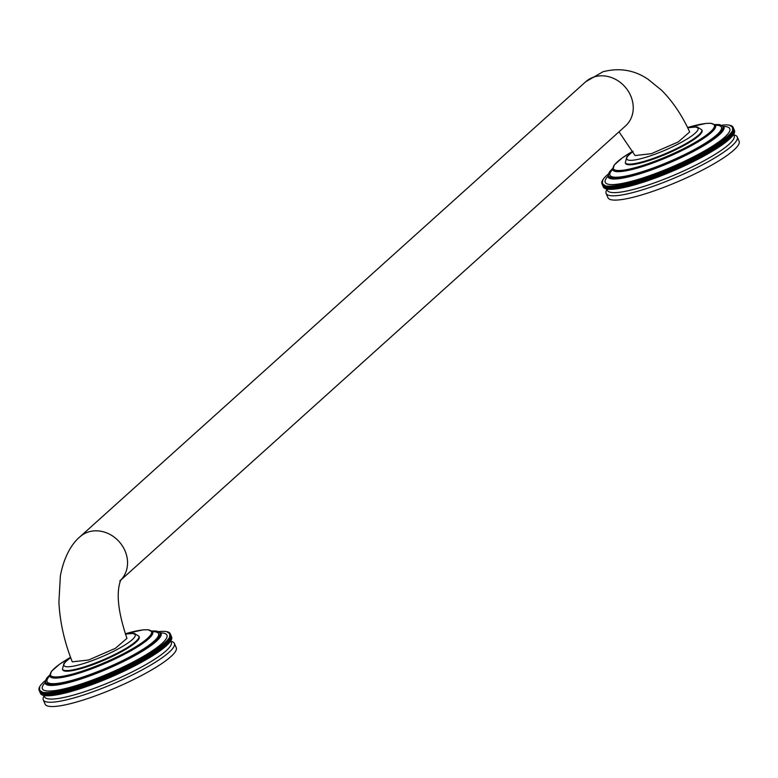 <?xml version="1.0" encoding="UTF-8"?>
<svg xmlns="http://www.w3.org/2000/svg" width="778" height="778" viewBox="0 0 778 778"><rect width="100%" height="100%" fill="white"/><g stroke="black" fill="none" stroke-linecap="round" stroke-linejoin="round"><path stroke-width="1.17" d="M702.067 130.451A41.642 7.517 156.7 0 1 648.424 160.774A41.642 7.517 156.7 0 1 625.57 163.399L625.298 162.748A41.642 7.517 -23.3 0 0 648.152 160.132A41.642 7.517 -23.3 0 0 701.785 129.809L702.067 130.451M722.13 125.307L722.811 125.054A71.382 12.886 -23.3 0 1 723.336 125.015L724.026 124.966A71.382 12.886 -23.3 0 1 724.513 124.947L725.164 124.918A71.382 12.886 -23.3 0 1 725.631 124.908L726.234 124.908A71.382 12.886 -23.3 0 1 726.662 124.918L727.226 124.937A71.382 12.886 -23.3 0 1 727.634 124.957L728.159 124.995A71.382 12.886 -23.3 0 1 728.529 125.034L729.005 125.102A71.382 12.886 -23.3 0 1 729.346 125.151L729.783 125.239A71.382 12.886 -23.3 0 1 730.095 125.307L730.484 125.414A71.382 12.886 -23.3 0 1 730.756 125.501L730.299 125.861L731.106 125.628A71.382 12.886 -23.3 0 1 731.349 125.725L730.863 126.094L731.651 125.871A71.382 12.886 -23.3 0 1 731.865 125.987L731.349 126.367L732.117 126.153A71.382 12.886 -23.3 0 1 732.302 126.289L731.758 126.678L732.516 126.474A71.382 12.886 -23.3 0 1 732.652 126.619L732.088 127.018L732.818 126.833A71.382 12.886 -23.3 0 1 732.934 126.989L732.341 127.388L733.051 127.222A71.382 12.886 -23.3 0 1 733.08 127.291A71.382 12.886 -23.3 0 1 733.129 127.398L732.506 127.806L733.207 127.641A71.382 12.886 -23.3 0 1 733.246 127.835L732.604 128.244L733.275 128.107A71.382 12.886 -23.3 0 1 733.284 128.312L732.613 128.72L733.265 128.594A71.382 12.886 -23.3 0 1 733.236 128.817L732.545 129.236L733.177 129.119A71.382 12.886 -23.3 0 1 733.109 129.352L732.409 129.78L733.002 129.673A71.382 12.886 -23.3 0 1 732.915 129.926L732.759 130.266A71.382 12.886 -23.3 0 1 732.623 130.529L732.429 130.889A71.382 12.886 -23.3 0 1 732.263 131.161L732.02 131.531A71.382 12.886 -23.3 0 1 731.826 131.822L731.534 132.211A71.382 12.886 -23.3 0 1 731.301 132.513L730.97 132.921A71.382 12.886 -23.3 0 1 730.707 133.233L730.328 133.651A71.382 12.886 -23.3 0 1 730.036 133.981L729.608 134.419A71.382 12.886 -23.3 0 1 729.287 134.75L728.821 135.207A71.382 12.886 -23.3 0 1 728.461 135.547L727.955 136.014A71.382 12.886 -23.3 0 1 727.556 136.364L727.012 136.85A71.382 12.886 -23.3 0 1 726.584 137.21L725.991 137.706A71.382 12.886 -23.3 0 1 725.543 138.085L724.911 138.591A71.382 12.886 -23.3 0 1 724.425 138.97L723.754 139.486A71.382 12.886 -23.3 0 1 723.239 139.875L722.529 140.41A71.382 12.886 -23.3 0 1 721.984 140.808L721.235 141.343A71.382 12.886 -23.3 0 1 720.671 141.752L719.883 142.306A71.382 12.886 -23.3 0 1 719.28 142.714L718.464 143.269A71.382 12.886 -23.3 0 1 717.831 143.697L716.976 144.261A71.382 12.886 -23.3 0 1 716.324 144.689L715.439 145.262A71.382 12.886 -23.3 0 1 714.758 145.69L713.834 146.274A71.382 12.886 -23.3 0 1 713.134 146.711L712.181 147.295A71.382 12.886 -23.3 0 1 711.452 147.742L710.47 148.335A71.382 12.886 -23.3 0 1 709.721 148.773L708.7 149.376A71.382 12.886 -23.3 0 1 707.931 149.823L706.891 150.426A71.382 12.886 -23.3 0 1 706.093 150.874L705.024 151.486A71.382 12.886 -23.3 0 1 704.216 151.934L703.118 152.546A71.382 12.886 -23.3 0 1 702.291 152.994L701.163 153.606A71.382 12.886 -23.3 0 1 700.317 154.063L699.169 154.676A71.382 12.886 -23.3 0 1 698.313 155.133L697.146 155.746A71.382 12.886 -23.3 0 1 696.261 156.203L695.075 156.816A71.382 12.886 -23.3 0 1 694.18 157.273L692.974 157.876A71.382 12.886 -23.3 0 1 692.07 158.333L690.845 158.945A71.382 12.886 -23.3 0 1 689.921 159.393L688.686 160.005A71.382 12.886 -23.3 0 1 687.752 160.453L686.497 161.056A71.382 12.886 -23.3 0 1 685.554 161.503L684.29 162.106A71.382 12.886 -23.3 0 1 683.337 162.553L682.063 163.147A71.382 12.886 -23.3 0 1 681.1 163.584L679.816 164.177A71.382 12.886 -23.3 0 1 678.844 164.615L677.55 165.199A71.382 12.886 -23.3 0 1 676.578 165.626L675.275 166.2A71.382 12.886 -23.3 0 1 674.302 166.628L672.989 167.192A71.382 12.886 -23.3 0 1 672.017 167.62L670.704 168.174A71.382 12.886 -23.3 0 1 669.722 168.593L668.409 169.147A71.382 12.886 -23.3 0 1 667.427 169.546L666.114 170.09A71.382 12.886 -23.3 0 1 665.132 170.489L663.819 171.024A71.382 12.886 -23.3 0 1 662.837 171.413L661.533 171.938A71.382 12.886 -23.3 0 1 660.551 172.317L659.248 172.823A71.382 12.886 -23.3 0 1 658.276 173.202L656.972 173.698A71.382 12.886 -23.3 0 1 656.01 174.058L654.716 174.544A71.382 12.886 -23.3 0 1 653.753 174.904L652.47 175.371A71.382 12.886 -23.3 0 1 651.526 175.721L650.252 176.168A71.382 12.886 -23.3 0 1 649.309 176.509L648.045 176.946A71.382 12.886 -23.3 0 1 647.111 177.277L645.866 177.695A71.382 12.886 -23.3 0 1 644.943 178.016L643.707 178.425A71.382 12.886 -23.3 0 1 642.803 178.726L641.587 179.115A71.382 12.886 -23.3 0 1 640.693 179.407L639.497 179.786A71.382 12.886 -23.3 0 1 638.612 180.058L637.435 180.418A71.382 12.886 -23.3 0 1 636.569 180.681L635.412 181.031A71.382 12.886 -23.3 0 1 634.556 181.274L633.428 181.605A71.382 12.886 -23.3 0 1 632.592 181.838L631.483 182.149A71.382 12.886 -23.3 0 1 630.676 182.373L629.587 182.655A71.382 12.886 -23.3 0 1 628.789 182.869L627.739 183.141A71.382 12.886 -23.3 0 1 626.961 183.326L625.93 183.579A71.382 12.886 -23.3 0 1 625.181 183.764L624.18 183.987A71.382 12.886 -23.3 0 1 623.45 184.153L622.478 184.367A71.382 12.886 -23.3 0 1 621.778 184.512L620.834 184.707A71.382 12.886 -23.3 0 1 620.154 184.843L619.249 185.008A71.382 12.886 -23.3 0 1 618.588 185.135L617.722 185.281A71.382 12.886 -23.3 0 1 617.09 185.388L616.254 185.514A71.382 12.886 -23.3 0 1 615.641 185.602L614.844 185.709A71.382 12.886 -23.3 0 1 614.27 185.786L613.502 185.874A71.382 12.886 -23.3 0 1 612.947 185.932L612.228 185.991A71.382 12.886 -23.3 0 1 611.702 186.03L611.022 186.078A71.382 12.886 -23.3 0 1 610.526 186.107L609.884 186.127A71.382 12.886 -23.3 0 1 609.417 186.137L608.814 186.137A71.382 12.886 -23.3 0 1 608.377 186.127L607.812 186.107A71.382 12.886 -23.3 0 1 607.404 186.088L606.889 186.049A71.382 12.886 -23.3 0 1 606.519 186.01L606.033 185.952A71.382 12.886 -23.3 0 1 605.692 185.893L605.265 185.806A71.382 12.886 -23.3 0 1 604.953 185.738L604.555 185.631A71.382 12.886 -23.3 0 1 604.282 185.553L604.739 185.183L603.932 185.427A71.382 12.886 -23.3 0 1 603.689 185.32L604.185 184.95L603.388 185.174A71.382 12.886 -23.3 0 1 603.183 185.057L603.699 184.678L602.921 184.892A71.382 12.886 -23.3 0 1 602.746 184.756L603.29 184.376L602.532 184.571A71.382 12.886 -23.3 0 1 602.386 184.425L602.96 184.036L602.221 184.221A71.382 12.886 -23.3 0 1 602.114 184.055L602.707 183.657L601.987 183.822A71.382 12.886 -23.3 0 1 601.958 183.754A71.382 12.886 -23.3 0 1 601.919 183.647L602.532 183.248L601.841 183.404A71.382 12.886 -23.3 0 1 601.802 183.209L602.444 182.801L601.764 182.947A71.382 12.886 -23.3 0 1 601.764 182.733L602.425 182.324L601.773 182.451A71.382 12.886 -23.3 0 1 601.802 182.227L602.493 181.809L601.871 181.926A71.382 12.886 -23.3 0 1 601.929 181.692L602.639 181.274L602.036 181.371A71.382 12.886 -23.3 0 1 602.133 181.118L602.862 180.7L602.289 180.778A71.382 12.886 -23.3 0 1 602.415 180.515L602.61 180.165A71.382 12.886 -23.3 0 1 602.775 179.883L603.018 179.514A71.382 12.886 -23.3 0 1 603.222 179.222L603.504 178.833A71.382 12.886 -23.3 0 1 603.738 178.532L604.068 178.123A71.382 12.886 -23.3 0 1 604.331 177.812L604.71 177.394A71.382 12.886 -23.3 0 1 605.012 177.073L605.43 176.635A71.382 12.886 -23.3 0 1 605.761 176.295L606.227 175.847A71.382 12.886 -23.3 0 1 606.587 175.497L607.093 175.031A71.382 12.886 -23.3 0 1 607.482 174.68L608.056 174.398M601.987 183.822L603.378 187.051A71.382 12.886 156.7 0 1 603.349 186.983A71.382 12.886 156.7 0 1 603.32 186.915M603.679 187.42L603.611 187.44A71.382 12.886 156.7 0 1 603.504 187.274L602.114 184.055M603.611 187.44L602.221 184.221M604.039 187.761L603.923 187.799A71.382 12.886 156.7 0 1 603.777 187.644L602.386 184.425M603.923 187.799L602.532 184.571M604.477 188.072L604.312 188.111A71.382 12.886 156.7 0 1 604.136 187.984L602.746 184.756M604.312 188.111L602.921 184.892M604.992 188.334L604.778 188.402A71.382 12.886 156.7 0 1 604.564 188.286L603.183 185.057M604.778 188.402L603.388 185.174M605.585 188.568L605.323 188.646A71.382 12.886 156.7 0 1 605.08 188.548L603.689 185.32M605.323 188.646L603.932 185.427M606.256 188.762L605.945 188.859A71.382 12.886 156.7 0 1 605.673 188.772L604.282 185.553M605.945 188.859L604.555 185.631M607.005 188.928L606.645 189.035A71.382 12.886 156.7 0 1 606.344 188.966L604.953 185.738M606.645 189.035L605.265 185.806M607.822 189.044L607.423 189.171A71.382 12.886 156.7 0 1 607.083 189.112L605.692 185.893M607.423 189.171L606.033 185.952M608.717 189.122L608.279 189.268A71.382 12.886 156.7 0 1 607.9 189.229L606.519 186.01M608.279 189.268L606.889 186.049M609.689 189.171L609.203 189.336A71.382 12.886 156.7 0 1 608.795 189.317L607.404 186.088M609.203 189.336L607.812 186.107M610.73 189.18L610.195 189.365A71.382 12.886 156.7 0 1 609.767 189.355L608.377 186.127M610.195 189.365L608.814 186.137M611.839 189.151L611.265 189.355A71.382 12.886 156.7 0 1 610.808 189.365L609.417 186.137M611.265 189.355L609.884 186.127M613.015 189.083L612.412 189.307A71.382 12.886 156.7 0 1 611.916 189.326L610.526 186.107M612.412 189.307L611.022 186.078M614.27 188.976L613.618 189.219A71.382 12.886 156.7 0 1 613.093 189.258L611.702 186.03M613.618 189.219L612.228 185.991M615.583 188.84L614.892 189.093A71.382 12.886 156.7 0 1 614.338 189.151L612.947 185.932M614.892 189.093L613.502 185.874M616.964 188.655L616.234 188.937A71.382 12.886 156.7 0 1 615.651 189.005L614.27 185.786M616.234 188.937L614.844 185.709M618.403 188.441L617.644 188.743A71.382 12.886 156.7 0 1 617.032 188.83L615.641 185.602M617.644 188.743L616.254 185.514M619.901 188.188L619.113 188.509A71.382 12.886 156.7 0 1 618.471 188.607L617.09 185.388M619.113 188.509L617.722 185.281M621.466 187.897L620.64 188.237A71.382 12.886 156.7 0 1 619.978 188.354L618.588 185.135M620.64 188.237L619.249 185.008M623.09 187.576L622.225 187.936A71.382 12.886 156.7 0 1 621.544 188.062L620.154 184.843M622.225 187.936L620.834 184.707M624.763 187.216L623.868 187.595A71.382 12.886 156.7 0 1 623.159 187.741L621.778 184.512M623.868 187.595L622.478 184.367M626.494 186.817L625.57 187.216A71.382 12.886 156.7 0 1 624.841 187.381L623.45 184.153M625.57 187.216L624.18 183.987M626.864 183.18L628.245 186.399L627.321 186.808A71.382 12.886 156.7 0 1 626.572 186.983L625.181 183.764M627.321 186.808L625.93 183.579M628.653 182.723L630.044 185.952L629.13 186.36A71.382 12.886 156.7 0 1 628.352 186.555L626.961 183.326M629.13 186.36L627.739 183.141M630.501 182.246L631.892 185.465L630.977 185.884A71.382 12.886 156.7 0 1 630.18 186.088L628.789 182.869M630.977 185.884L629.587 182.655M632.397 181.731L633.788 184.95L632.874 185.368A71.382 12.886 156.7 0 1 632.057 185.592L630.676 182.373M632.874 185.368L631.483 182.149M634.333 181.177L635.723 184.405L634.819 184.824A71.382 12.886 156.7 0 1 633.982 185.067L632.592 181.838M634.819 184.824L633.428 181.605M636.307 180.603L637.697 183.822L636.803 184.25A71.382 12.886 156.7 0 1 635.947 184.503L634.556 181.274M636.803 184.25L635.412 181.031M638.32 179.99L639.711 183.219L638.826 183.647A71.382 12.886 156.7 0 1 637.95 183.909L636.569 180.681M638.826 183.647L637.435 180.418M640.362 179.358L641.753 182.577L640.878 183.005A71.382 12.886 156.7 0 1 640.002 183.287L638.612 180.058M640.878 183.005L639.497 179.786M642.443 178.687L643.834 181.906L642.978 182.344A71.382 12.886 156.7 0 1 642.074 182.626L640.693 179.407M642.978 182.344L641.587 179.115M644.563 177.987L645.944 181.216L645.098 181.644A71.382 12.886 156.7 0 1 644.194 181.945L642.803 178.726M645.098 181.644L643.707 178.425M646.703 177.267L648.084 180.486L647.257 180.924A71.382 12.886 156.7 0 1 646.333 181.235L644.943 178.016M647.257 180.924L645.866 177.695M648.862 176.518L650.252 179.737L649.435 180.175A71.382 12.886 156.7 0 1 648.502 180.496L647.111 177.277M649.435 180.175L648.045 176.946M651.05 175.74L652.441 178.969L651.633 179.397A71.382 12.886 156.7 0 1 650.69 179.728L649.309 176.509M651.633 179.397L650.252 176.168M653.257 174.943L654.648 178.162L653.86 178.6A71.382 12.886 156.7 0 1 652.907 178.94L651.526 175.721M653.86 178.6L652.47 175.371M655.484 174.116L656.875 177.345L656.107 177.773A71.382 12.886 156.7 0 1 655.144 178.123L653.753 174.904M655.144 178.123L654.648 178.162M656.107 177.773L654.716 174.544M657.721 173.27L659.112 176.489L658.363 176.917A71.382 12.886 156.7 0 1 657.4 177.287L656.01 174.058M657.4 177.287L656.875 177.345M658.363 176.917L656.972 173.698M659.977 172.405L661.368 175.624L660.639 176.052A71.382 12.886 156.7 0 1 659.666 176.421L658.276 173.202M659.666 176.421L659.112 176.489M660.639 176.052L659.248 172.823M662.243 171.51L663.624 174.739L662.914 175.157A71.382 12.886 156.7 0 1 661.942 175.546L660.551 172.317M661.942 175.546L661.368 175.624M662.914 175.157L661.533 171.938M664.509 170.606L665.89 173.825L665.209 174.243A71.382 12.886 156.7 0 1 664.227 174.642L662.837 171.413M664.227 174.642L663.624 174.739M665.209 174.243L663.819 171.024M666.775 169.682L668.166 172.901L667.505 173.319A71.382 12.886 156.7 0 1 666.522 173.718L665.132 170.489M666.522 173.718L665.89 173.825M667.505 173.319L666.114 170.09M669.051 168.738L670.442 171.957L669.8 172.366A71.382 12.886 156.7 0 1 668.817 172.774L667.427 169.546M668.817 172.774L668.166 172.901M669.8 172.366L668.409 169.147M671.317 167.776L672.707 170.995L672.095 171.403A71.382 12.886 156.7 0 1 671.113 171.812L669.722 168.593M671.113 171.812L670.442 171.957M672.095 171.403L670.704 168.174M673.583 166.803L674.973 170.022L674.38 170.421A71.382 12.886 156.7 0 1 673.408 170.839L672.017 167.62M673.408 170.839L672.707 170.995M674.38 170.421L672.989 167.192M675.849 165.811L677.23 169.03L676.665 169.429A71.382 12.886 156.7 0 1 675.693 169.857L674.302 166.628M675.693 169.857L674.973 170.022M676.665 169.429L675.275 166.2M678.095 164.81L679.476 168.029L678.941 168.418A71.382 12.886 156.7 0 1 677.969 168.855L676.578 165.626M677.969 168.855L677.23 169.03M678.941 168.418L677.55 165.199M680.332 163.798L681.713 167.017L681.197 167.396A71.382 12.886 156.7 0 1 680.235 167.834L678.844 164.615M680.235 167.834L679.476 168.029M681.197 167.396L679.816 164.177M682.549 162.777L683.94 165.996L683.444 166.366A71.382 12.886 156.7 0 1 682.491 166.813L681.1 163.584M682.491 166.813L681.713 167.017M683.444 166.366L682.063 163.147M684.747 161.746L686.138 164.965L685.681 165.325A71.382 12.886 156.7 0 1 684.728 165.772L683.337 162.553M684.728 165.772L683.94 165.996M685.681 165.325L684.29 162.106M686.925 160.706L688.316 163.925L687.888 164.284A71.382 12.886 156.7 0 1 686.945 164.732L685.554 161.503M686.945 164.732L686.138 164.965M687.888 164.284L686.497 161.056M689.084 159.655L690.076 163.224A71.382 12.886 156.7 0 1 689.143 163.681L687.752 160.453M689.143 163.681L688.316 163.925M690.076 163.224L688.686 160.005M691.214 158.605L692.235 162.164A71.382 12.886 156.7 0 1 691.311 162.621L689.921 159.393M691.311 162.621L690.475 162.884M692.235 162.164L690.845 158.945M693.315 157.555L694.365 161.104A71.382 12.886 156.7 0 1 693.461 161.561L692.07 158.333M693.461 161.561L692.605 161.834M694.365 161.104L692.974 157.876M695.386 156.495L696.466 160.035A71.382 12.886 156.7 0 1 695.571 160.492L694.18 157.273M695.571 160.492L694.705 160.774M696.466 160.035L695.075 156.816M697.428 155.435L698.527 158.965A71.382 12.886 156.7 0 1 697.652 159.422L696.261 156.203M697.652 159.422L696.777 159.723M698.527 158.965L697.146 155.746M699.422 154.384L700.56 157.905A71.382 12.886 156.7 0 1 699.704 158.352L698.313 155.133M699.704 158.352L698.809 158.663M700.56 157.905L699.169 154.676M701.386 153.324L702.553 156.835A71.382 12.886 156.7 0 1 701.707 157.292L700.317 154.063M701.707 157.292L700.813 157.603M702.553 156.835L701.163 153.606M703.302 152.274L704.508 155.765A71.382 12.886 156.7 0 1 703.682 156.222L702.291 152.994M703.682 156.222L702.777 156.553M704.508 155.765L703.118 152.546M705.179 151.224L706.414 154.705A71.382 12.886 156.7 0 1 705.607 155.162L704.216 151.934M705.607 155.162L704.693 155.493M706.414 154.705L705.024 151.486M707.008 150.173L708.272 153.645A71.382 12.886 156.7 0 1 707.484 154.102L706.093 150.874M707.484 154.102L706.57 154.443M708.272 153.645L706.891 150.426M708.797 149.143L710.09 152.595A71.382 12.886 156.7 0 1 709.322 153.042L707.931 149.823M709.322 153.042L708.398 153.402M710.09 152.595L708.7 149.376M710.528 148.112L711.851 151.554A71.382 12.886 156.7 0 1 711.111 152.002L709.721 148.773M711.111 152.002L710.178 152.362M711.851 151.554L710.47 148.335M712.201 147.091L713.562 150.524A71.382 12.886 156.7 0 1 712.842 150.961L711.452 147.742M712.842 150.961L711.909 151.331M713.562 150.524L712.181 147.295M713.825 146.079L715.225 149.502A71.382 12.886 156.7 0 1 714.525 149.93L713.134 146.711M714.525 149.93L713.591 150.31M715.225 149.502L713.834 146.274M715.4 145.078L716.82 148.481A71.382 12.886 156.7 0 1 716.149 148.919L714.758 145.69M716.149 148.919L715.215 149.298M716.82 148.481L715.439 145.262M716.908 144.095L718.366 147.48A71.382 12.886 156.7 0 1 717.715 147.908L716.324 144.689M717.715 147.908L716.791 148.306M718.366 147.48L716.976 144.261M718.464 143.269L719.854 146.497A71.382 12.886 156.7 0 1 719.222 146.916L717.831 143.697M719.222 146.916L718.298 147.314M719.883 142.306L721.274 145.525A71.382 12.886 156.7 0 1 720.671 145.943L719.28 142.714M720.671 145.943L719.776 146.332M721.235 141.343L722.626 144.572A71.382 12.886 156.7 0 1 722.052 144.98L720.671 141.752M722.052 144.98L721.196 145.36M722.529 140.41L723.919 143.629A71.382 12.886 156.7 0 1 723.375 144.027L721.984 140.808M723.375 144.027L722.558 144.407M723.754 139.486L725.145 142.714A71.382 12.886 156.7 0 1 724.629 143.103L723.239 139.875M724.629 143.103L723.841 143.463M724.911 138.591L726.302 141.81A71.382 12.886 156.7 0 1 725.816 142.189L724.425 138.97M725.816 142.189L725.067 142.539M725.991 137.706L727.381 140.935A71.382 12.886 156.7 0 1 726.924 141.304L725.543 138.085M726.924 141.304L726.224 141.645M727.012 136.85L728.393 140.069A71.382 12.886 156.7 0 1 727.975 140.439L726.584 137.21M727.975 140.439L727.313 140.76M727.955 136.014L729.336 139.243A71.382 12.886 156.7 0 1 728.947 139.593L727.556 136.364M728.947 139.593L728.325 139.904M728.821 135.207L730.211 138.426A71.382 12.886 156.7 0 1 729.842 138.766L728.461 135.547M729.842 138.766L729.268 139.058M729.608 134.419L730.999 137.638A71.382 12.886 156.7 0 1 730.668 137.969L729.287 134.75M730.668 137.969L730.134 138.251M730.328 133.651L731.719 136.879A71.382 12.886 156.7 0 1 731.417 137.2L730.036 133.981M731.417 137.2L730.921 137.463M730.97 132.921L732.361 136.14A71.382 12.886 156.7 0 1 732.098 136.451L730.707 133.233M731.534 132.211L732.925 135.44A71.382 12.886 156.7 0 1 732.691 135.732L731.301 132.513M732.02 131.531L733.411 134.759A71.382 12.886 156.7 0 1 733.216 135.041L731.826 131.822M732.429 130.889L733.819 134.108A71.382 12.886 156.7 0 1 733.654 134.38L732.263 131.161M732.759 130.266L734.15 133.495A71.382 12.886 156.7 0 1 734.014 133.748L732.623 130.529M733.002 129.673L734.393 132.902A71.382 12.886 156.7 0 1 734.296 133.145L732.915 129.926M733.177 129.119L734.568 132.348A71.382 12.886 156.7 0 1 734.5 132.581L733.109 129.352M733.265 128.594L734.656 131.822A71.382 12.886 156.7 0 1 734.626 132.036L733.236 128.817M733.275 128.107L734.665 131.326A71.382 12.886 156.7 0 1 734.665 131.531L733.284 128.312M733.207 127.641L734.588 130.869A71.382 12.886 156.7 0 1 734.636 131.064L733.246 127.835M733.109 127.359L734.442 130.441A71.382 12.886 156.7 0 1 734.471 130.51A71.382 12.886 156.7 0 1 734.52 130.626L733.129 127.398M733.566 134.429L734.14 135.751A69.009 12.458 -23.3 0 1 645.254 185.991A69.009 12.458 156.7 0 1 607.385 190.338L606.801 188.986M737.252 136.957L739.1 141.256A71.382 12.886 -23.3 0 1 647.15 193.236A71.382 12.886 156.7 0 1 607.978 197.729L606.12 193.43A71.382 12.886 156.7 0 0 645.302 188.937A71.382 12.886 -23.3 0 0 737.252 136.957A71.382 12.886 -23.3 0 0 735.2 135.265L733.683 134.691M606.12 193.43A71.382 12.886 156.7 0 1 606.305 190.775L606.928 189.278M619.006 131.813L635.062 155.561L651.351 153.674L678.26 141.927L689.687 131.949C682.082 115.368 672.737 101.48 661.66 90.306L647.957 79.191C641.442 74.863 626.037 65.712 602.979 71.761L585.717 81.748A29.739 25.81 48 0 1 594.042 76.993A29.739 25.81 48 0 1 628.138 90.977A29.739 25.81 48 0 1 625.502 125.968L120.59 580.271M120.629 580.203A29.739 25.81 48 0 0 122.088 545.446A29.739 25.81 48 0 0 88.342 531.996A29.739 25.81 48 0 0 80.027 536.752C74.056 541.605 64.584 553.44 60.373 575.885L58.904 602.172C59.916 622.089 64.38 641.986 72.286 661.845L88.614 659.997L115.407 648.317L126.96 638.339C117.984 611.985 115.922 592.505 120.785 579.911L119.812 580.971M138.922 636.248L139.204 636.89A41.642 7.517 156.7 0 1 85.57 667.213A41.642 7.517 156.7 0 1 62.717 669.839L62.435 669.187A41.642 7.517 -23.3 0 0 85.288 666.571A41.642 7.517 -23.3 0 0 138.922 636.248L134.176 633.321L125.384 634.08M160.55 631.629L160.472 631.454A71.382 12.886 -23.3 0 0 159.947 631.493L159.227 631.561A71.382 12.886 -23.3 0 0 158.916 631.59M160.472 631.454L161.163 631.405A71.382 12.886 -23.3 0 1 161.659 631.376L162.301 631.357A71.382 12.886 -23.3 0 1 162.767 631.347L163.37 631.347A71.382 12.886 -23.3 0 1 163.808 631.357L164.372 631.376A71.382 12.886 -23.3 0 1 164.771 631.396L165.296 631.435A71.382 12.886 -23.3 0 1 165.665 631.473L166.142 631.542A71.382 12.886 -23.3 0 1 166.482 631.59L166.92 631.678A71.382 12.886 -23.3 0 1 167.231 631.746L167.62 631.853A71.382 12.886 -23.3 0 1 167.902 631.94L167.435 632.3L168.243 632.057A71.382 12.886 -23.3 0 1 168.486 632.164L167.999 632.533L168.787 632.31A71.382 12.886 -23.3 0 1 169.001 632.426L168.486 632.806L169.264 632.592A71.382 12.886 -23.3 0 1 169.439 632.728L168.894 633.107L169.653 632.913A71.382 12.886 -23.3 0 1 169.789 633.059L169.225 633.457L169.964 633.273A71.382 12.886 -23.3 0 1 170.071 633.428L169.478 633.827L170.071 633.428M170.246 633.798L171.578 636.881A71.382 12.886 156.7 0 1 171.607 636.949A71.382 12.886 156.7 0 1 171.656 637.056L170.265 633.837A71.382 12.886 -23.3 0 0 170.217 633.73A71.382 12.886 -23.3 0 0 170.188 633.662M170.265 633.837L169.643 634.235L170.343 634.08A71.382 12.886 -23.3 0 1 170.382 634.274L169.74 634.683L170.411 634.547A71.382 12.886 -23.3 0 1 170.421 634.751L169.75 635.159L170.401 635.033A71.382 12.886 -23.3 0 1 170.372 635.256L169.692 635.675L170.314 635.558A71.382 12.886 -23.3 0 1 170.256 635.791L169.546 636.219L170.149 636.112A71.382 12.886 -23.3 0 1 170.051 636.365L169.896 636.705A71.382 12.886 -23.3 0 1 169.769 636.968L169.565 637.328A71.382 12.886 -23.3 0 1 169.4 637.6L169.157 637.97A71.382 12.886 -23.3 0 1 168.962 638.261L168.67 638.65A71.382 12.886 -23.3 0 1 168.447 638.952L168.106 639.36A71.382 12.886 -23.3 0 1 167.844 639.672L167.464 640.09A71.382 12.886 -23.3 0 1 167.173 640.411L166.755 640.858A71.382 12.886 -23.3 0 1 166.424 641.189L165.957 641.636A71.382 12.886 -23.3 0 1 165.597 641.986L165.092 642.453A71.382 12.886 -23.3 0 1 164.693 642.803L164.148 643.289A71.382 12.886 -23.3 0 1 163.72 643.649L163.137 644.145A71.382 12.886 -23.3 0 1 162.68 644.515L162.048 645.03A71.382 12.886 -23.3 0 1 161.561 645.409L160.89 645.925A71.382 12.886 -23.3 0 1 160.375 646.314L159.665 646.849A71.382 12.886 -23.3 0 1 159.12 647.247L158.372 647.782A71.382 12.886 -23.3 0 1 157.808 648.191L157.02 648.735A71.382 12.886 -23.3 0 1 156.417 649.153L155.6 649.708A71.382 12.886 -23.3 0 1 154.978 650.136L154.122 650.7A71.382 12.886 -23.3 0 1 153.47 651.128L152.576 651.701A71.382 12.886 -23.3 0 1 151.895 652.129L150.971 652.713A71.382 12.886 -23.3 0 1 150.271 653.15L149.318 653.734A71.382 12.886 -23.3 0 1 148.588 654.172L147.606 654.775A71.382 12.886 -23.3 0 1 146.857 655.212L145.836 655.815A71.382 12.886 -23.3 0 1 145.068 656.262L144.027 656.865A71.382 12.886 -23.3 0 1 143.24 657.313L142.16 657.916A71.382 12.886 -23.3 0 1 141.353 658.373L140.254 658.985A71.382 12.886 -23.3 0 1 139.427 659.433L138.309 660.045A71.382 12.886 -23.3 0 1 137.463 660.503L136.315 661.115A71.382 12.886 -23.3 0 1 135.45 661.572L134.283 662.185A71.382 12.886 -23.3 0 1 133.398 662.642L132.211 663.255A71.382 12.886 -23.3 0 1 131.317 663.702L130.111 664.315A71.382 12.886 -23.3 0 1 129.206 664.772L127.981 665.385A71.382 12.886 -23.3 0 1 127.067 665.832L125.822 666.445A71.382 12.886 -23.3 0 1 124.888 666.892L123.634 667.495A71.382 12.886 -23.3 0 1 122.691 667.942L121.426 668.545A71.382 12.886 -23.3 0 1 120.473 668.992L119.199 669.586A71.382 12.886 -23.3 0 1 118.237 670.023L116.953 670.617A71.382 12.886 -23.3 0 1 115.99 671.054L114.687 671.628A71.382 12.886 -23.3 0 1 113.714 672.066L112.411 672.639A71.382 12.886 -23.3 0 1 111.439 673.067L110.126 673.631A71.382 12.886 -23.3 0 1 109.153 674.059L107.841 674.614A71.382 12.886 -23.3 0 1 106.858 675.032L105.545 675.576A71.382 12.886 -23.3 0 1 104.563 675.985L103.25 676.529A71.382 12.886 -23.3 0 1 102.268 676.928L100.955 677.463A71.382 12.886 -23.3 0 1 99.983 677.852L98.67 678.377A71.382 12.886 -23.3 0 1 97.697 678.756L96.384 679.262A71.382 12.886 -23.3 0 1 95.412 679.641L94.119 680.137A71.382 12.886 -23.3 0 1 93.146 680.497L91.853 680.983A71.382 12.886 -23.3 0 1 90.9 681.343L89.616 681.81A71.382 12.886 -23.3 0 1 88.663 682.15L87.389 682.607A71.382 12.886 -23.3 0 1 86.446 682.948L85.181 683.385A71.382 12.886 -23.3 0 1 84.248 683.706L83.003 684.134A71.382 12.886 -23.3 0 1 82.079 684.445L80.854 684.864A71.382 12.886 -23.3 0 1 79.94 685.165L78.724 685.554A71.382 12.886 -23.3 0 1 77.829 685.846L76.633 686.225A71.382 12.886 -23.3 0 1 75.748 686.497L74.571 686.857A71.382 12.886 -23.3 0 1 73.706 687.12L72.548 687.47A71.382 12.886 -23.3 0 1 71.702 687.713L70.565 688.044A71.382 12.886 -23.3 0 1 69.728 688.277L68.629 688.588A71.382 12.886 -23.3 0 1 67.812 688.812L66.723 689.094A71.382 12.886 -23.3 0 1 65.936 689.308L64.875 689.571A71.382 12.886 -23.3 0 1 64.097 689.765L63.076 690.018A71.382 12.886 -23.3 0 1 62.318 690.203L61.316 690.426A71.382 12.886 -23.3 0 1 60.587 690.592L59.624 690.806A71.382 12.886 -23.3 0 1 58.914 690.952L57.98 691.146A71.382 12.886 -23.3 0 1 57.29 691.282L56.386 691.447A71.382 12.886 -23.3 0 1 55.724 691.574L54.859 691.72A71.382 12.886 -23.3 0 1 54.227 691.827L53.39 691.953A71.382 12.886 -23.3 0 1 52.787 692.041L51.98 692.148A71.382 12.886 -23.3 0 1 51.406 692.226L50.648 692.313A71.382 12.886 -23.3 0 1 50.093 692.362L49.364 692.43A71.382 12.886 -23.3 0 1 48.839 692.469L48.158 692.517A71.382 12.886 -23.3 0 1 47.662 692.546L47.02 692.566A71.382 12.886 -23.3 0 1 46.554 692.576L45.951 692.576A71.382 12.886 -23.3 0 1 45.513 692.566L44.949 692.546A71.382 12.886 -23.3 0 1 44.55 692.527L44.025 692.488A71.382 12.886 -23.3 0 1 43.656 692.449L43.179 692.381A71.382 12.886 -23.3 0 1 42.829 692.332L42.401 692.245A71.382 12.886 -23.3 0 1 42.09 692.177L41.701 692.07A71.382 12.886 -23.3 0 1 41.419 691.982L41.886 691.623L41.078 691.866A71.382 12.886 -23.3 0 1 40.835 691.759L41.322 691.389L40.524 691.613A71.382 12.886 -23.3 0 1 40.32 691.496L40.835 691.117L40.057 691.331A71.382 12.886 -23.3 0 1 39.882 691.195L40.427 690.815L39.668 691.01A71.382 12.886 -23.3 0 1 39.522 690.864L40.096 690.465L39.357 690.65A71.382 12.886 -23.3 0 1 39.25 690.494L39.843 690.096L39.124 690.261A71.382 12.886 -23.3 0 1 39.095 690.193A71.382 12.886 -23.3 0 1 39.056 690.086L39.668 689.687L38.978 689.843A71.382 12.886 -23.3 0 1 38.939 689.648L39.581 689.24L38.91 689.376A71.382 12.886 -23.3 0 1 38.9 689.172L39.561 688.763L38.919 688.89A71.382 12.886 -23.3 0 1 38.939 688.666L39.629 688.248L39.007 688.365A71.382 12.886 -23.3 0 1 39.065 688.131L39.775 687.703L39.172 687.81A71.382 12.886 -23.3 0 1 39.27 687.558L39.425 687.217A71.382 12.886 -23.3 0 1 39.552 686.955L39.746 686.595A71.382 12.886 -23.3 0 1 39.911 686.322L40.155 685.953A71.382 12.886 -23.3 0 1 40.359 685.661L40.641 685.272A71.382 12.886 -23.3 0 1 40.874 684.971L41.205 684.562A71.382 12.886 -23.3 0 1 41.477 684.251L41.847 683.833A71.382 12.886 -23.3 0 1 42.148 683.512L42.566 683.065A71.382 12.886 -23.3 0 1 42.897 682.734L43.364 682.287A71.382 12.886 -23.3 0 1 43.724 681.936L44.229 681.47A71.382 12.886 -23.3 0 1 44.628 681.12L45.192 680.838M40.514 693.49L39.124 690.261M40.816 693.859L40.748 693.879A71.382 12.886 156.7 0 1 40.641 693.713L39.25 690.494M40.748 693.879L39.357 690.65M41.176 694.2L41.059 694.229A71.382 12.886 156.7 0 1 40.913 694.083L39.522 690.864M41.059 694.229L39.668 691.01M41.613 694.511L41.448 694.55A71.382 12.886 156.7 0 1 41.273 694.423L39.882 691.195M41.448 694.55L40.057 691.331M42.129 694.773L41.915 694.842A71.382 12.886 156.7 0 1 41.711 694.725L40.32 691.496M41.915 694.842L40.524 691.613M42.722 695.007L42.459 695.085A71.382 12.886 156.7 0 1 42.216 694.987L40.835 691.759M42.459 695.085L41.078 691.866M43.393 695.201L43.082 695.299A71.382 12.886 156.7 0 1 42.809 695.211L41.419 691.982M43.082 695.299L41.701 692.07M44.142 695.357L43.782 695.474A71.382 12.886 156.7 0 1 43.48 695.406L42.09 692.177M43.782 695.474L42.401 692.245M44.959 695.483L44.56 695.61A71.382 12.886 156.7 0 1 44.22 695.551L42.829 692.332M44.56 695.61L43.179 692.381M45.853 695.561L45.416 695.707A71.382 12.886 156.7 0 1 45.046 695.668L43.656 692.449M45.416 695.707L44.025 692.488M46.826 695.61L46.34 695.775A71.382 12.886 156.7 0 1 45.931 695.756L44.55 692.527M46.34 695.775L44.949 692.546M47.866 695.62L47.341 695.804A71.382 12.886 156.7 0 1 46.904 695.795L45.513 692.566M47.341 695.804L45.951 692.576M48.975 695.59L48.411 695.785A71.382 12.886 156.7 0 1 47.944 695.795L46.554 692.576M48.411 695.785L47.02 692.566M50.152 695.522L49.549 695.746A71.382 12.886 156.7 0 1 49.053 695.765L47.662 692.546M49.549 695.746L48.158 692.517M51.406 695.415L50.755 695.658A71.382 12.886 156.7 0 1 50.23 695.697L48.839 692.469M50.755 695.658L49.364 692.43M52.719 695.269L52.029 695.532A71.382 12.886 156.7 0 1 51.474 695.59L50.093 692.362M52.029 695.532L50.648 692.313M54.1 695.094L53.371 695.376A71.382 12.886 156.7 0 1 52.797 695.444L51.406 692.226M53.371 695.376L51.98 692.148M55.539 694.88L54.781 695.182A71.382 12.886 156.7 0 1 54.168 695.269L52.787 692.041M54.781 695.182L53.39 691.953M57.047 694.628L56.249 694.949A71.382 12.886 156.7 0 1 55.617 695.046L54.227 691.827M56.249 694.949L54.859 691.72M58.603 694.336L57.776 694.676A71.382 12.886 156.7 0 1 57.115 694.793L55.724 691.574M57.776 694.676L56.386 691.447M60.227 694.015L59.361 694.375A71.382 12.886 156.7 0 1 58.681 694.501L57.29 691.282M59.361 694.375L57.98 691.146M61.909 693.655L61.005 694.034A71.382 12.886 156.7 0 1 60.305 694.18L58.914 690.952M61.005 694.034L59.624 690.806M63.631 693.256L62.707 693.655A71.382 12.886 156.7 0 1 61.977 693.82L60.587 690.592M62.707 693.655L61.316 690.426M64 689.619L65.381 692.838L64.457 693.247A71.382 12.886 156.7 0 1 63.708 693.422L62.318 690.203M64.457 693.247L63.076 690.018M65.799 689.162L67.18 692.391L66.266 692.799A71.382 12.886 156.7 0 1 65.488 692.994L64.097 689.765M66.266 692.799L64.875 689.571M67.647 688.686L69.028 691.905L68.114 692.323A71.382 12.886 156.7 0 1 67.316 692.527L65.936 689.308M68.114 692.323L66.723 689.094M69.534 688.17L70.924 691.389L70.01 691.807A71.382 12.886 156.7 0 1 69.193 692.031L67.812 688.812M70.01 691.807L68.629 688.588M71.469 687.616L72.86 690.845L71.955 691.263A71.382 12.886 156.7 0 1 71.119 691.506L69.728 688.277M71.955 691.263L70.565 688.044M73.443 687.042L74.834 690.261L73.939 690.689A71.382 12.886 156.7 0 1 73.083 690.942L71.702 687.713M73.939 690.689L72.548 687.47M75.456 686.429L76.847 689.658L75.962 690.086A71.382 12.886 156.7 0 1 75.096 690.349L73.706 687.12M75.962 690.086L74.571 686.857M77.508 685.797L78.889 689.016L78.024 689.444A71.382 12.886 156.7 0 1 77.139 689.726L75.748 686.497M78.024 689.444L76.633 686.225M79.589 685.126L80.97 688.345L80.115 688.783A71.382 12.886 156.7 0 1 79.22 689.065L77.829 685.846M80.115 688.783L78.724 685.554M81.7 684.426L83.09 687.655L82.235 688.083A71.382 12.886 156.7 0 1 81.33 688.384L79.94 685.165M82.235 688.083L80.854 684.864M83.839 683.706L85.23 686.925L84.394 687.363A71.382 12.886 156.7 0 1 83.47 687.674L82.079 684.445M84.394 687.363L83.003 684.134M85.998 682.958L87.389 686.177L86.572 686.614A71.382 12.886 156.7 0 1 85.638 686.935L84.248 683.706M86.572 686.614L85.181 683.385M88.186 682.18L89.577 685.399L88.78 685.836A71.382 12.886 156.7 0 1 87.836 686.167L86.446 682.948M88.78 685.836L87.389 682.607M90.394 681.382L91.785 684.601L90.997 685.039A71.382 12.886 156.7 0 1 90.044 685.379L88.663 682.15M90.997 685.039L89.616 681.81M92.621 680.555L94.012 683.774L93.243 684.212A71.382 12.886 156.7 0 1 92.281 684.562L90.9 681.343M92.281 684.562L91.785 684.601M93.243 684.212L91.853 680.983M94.867 679.709L96.248 682.928L95.5 683.356A71.382 12.886 156.7 0 1 94.537 683.726L93.146 680.497M94.537 683.726L94.012 683.774M95.5 683.356L94.119 680.137M97.114 678.844L98.505 682.063L97.775 682.491A71.382 12.886 156.7 0 1 96.803 682.86L95.412 679.641M96.803 682.86L96.248 682.928M97.775 682.491L96.384 679.262M99.38 677.949L100.761 681.178L100.061 681.596A71.382 12.886 156.7 0 1 99.078 681.975L97.697 678.756M99.078 681.975L98.505 682.063M100.061 681.596L98.67 678.377M101.646 677.045L103.036 680.264L102.346 680.682A71.382 12.886 156.7 0 1 101.364 681.081L99.983 677.852M101.364 681.081L100.761 681.178M102.346 680.682L100.955 677.463M103.912 676.111L105.302 679.34L104.641 679.758A71.382 12.886 156.7 0 1 103.659 680.157L102.268 676.928M103.659 680.157L103.036 680.264M104.641 679.758L103.25 676.529M106.187 675.168L107.578 678.397L106.936 678.805A71.382 12.886 156.7 0 1 105.954 679.213L104.563 675.985M105.954 679.213L105.302 679.34M106.936 678.805L105.545 675.576M108.463 674.215L109.844 677.434L109.231 677.842A71.382 12.886 156.7 0 1 108.249 678.251L106.858 675.032M108.249 678.251L107.578 678.397M109.231 677.842L107.841 674.614M110.729 673.233L112.11 676.461L111.517 676.86A71.382 12.886 156.7 0 1 110.544 677.278L109.153 674.059M110.544 677.278L109.844 677.434M111.517 676.86L110.126 673.631M112.985 672.25L114.376 675.469L113.802 675.868A71.382 12.886 156.7 0 1 112.829 676.286L111.439 673.067M112.829 676.286L112.11 676.461M113.802 675.868L112.411 672.639M115.232 671.249L116.622 674.468L116.078 674.857A71.382 12.886 156.7 0 1 115.105 675.285L113.714 672.066M115.105 675.285L114.376 675.469M116.078 674.857L114.687 671.628M117.468 670.237L118.859 673.456L118.344 673.836A71.382 12.886 156.7 0 1 117.371 674.273L115.99 671.054M117.371 674.273L116.622 674.468M118.344 673.836L116.953 670.617M119.686 669.216L121.076 672.435L120.59 672.805A71.382 12.886 156.7 0 1 119.627 673.252L118.237 670.023M119.627 673.252L118.859 673.456M120.59 672.805L119.199 669.586M121.883 668.185L123.274 671.404L122.817 671.764A71.382 12.886 156.7 0 1 121.864 672.211L120.473 668.992M121.864 672.211L121.076 672.435M122.817 671.764L121.426 668.545M124.072 667.145L125.453 670.364L125.025 670.724A71.382 12.886 156.7 0 1 124.081 671.171L122.691 667.942M124.081 671.171L123.274 671.404M125.025 670.724L123.634 667.495M126.221 666.094L127.213 669.663A71.382 12.886 156.7 0 1 126.279 670.121L124.888 666.892M126.279 670.121L125.453 670.364M127.213 669.663L125.822 666.445M128.351 665.044L129.372 668.603A71.382 12.886 156.7 0 1 128.448 669.061L127.067 665.832M128.448 669.061L127.611 669.323M129.372 668.603L127.981 665.385M130.461 663.994L131.501 667.543A71.382 12.886 156.7 0 1 130.597 668.001L129.206 664.772M130.597 668.001L129.741 668.273M131.501 667.543L130.111 664.315M132.523 662.934L133.602 666.474A71.382 12.886 156.7 0 1 132.707 666.931L131.317 663.702M132.707 666.931L131.842 667.213M133.602 666.474L132.211 663.255M134.565 661.874L135.673 665.404A71.382 12.886 156.7 0 1 134.788 665.861L133.398 662.642M134.788 665.861L133.913 666.163M135.673 665.404L134.283 662.185M136.558 660.823L137.696 664.334A71.382 12.886 156.7 0 1 136.84 664.791L135.45 661.572M136.84 664.791L135.956 665.102M137.696 664.334L136.315 661.115M138.523 659.763L139.69 663.274A71.382 12.886 156.7 0 1 138.844 663.731L137.463 660.503M138.844 663.731L137.949 664.042M139.69 663.274L138.309 660.045M140.439 658.713L141.645 662.204A71.382 12.886 156.7 0 1 140.818 662.662L139.427 659.433M140.818 662.662L139.914 662.992M141.645 662.204L140.254 658.985M142.316 657.663L143.551 661.144A71.382 12.886 156.7 0 1 142.744 661.601L141.353 658.373M142.744 661.601L141.829 661.932M143.551 661.144L142.16 657.916M144.154 656.613L145.418 660.084A71.382 12.886 156.7 0 1 144.62 660.541L143.24 657.313M144.62 660.541L143.706 660.882M145.418 660.084L144.027 656.865M145.933 655.582L147.227 659.034A71.382 12.886 156.7 0 1 146.458 659.481L145.068 656.262M146.458 659.481L145.535 659.841M147.227 659.034L145.836 655.815M147.664 654.551L148.997 657.994A71.382 12.886 156.7 0 1 148.248 658.441L146.857 655.212M148.248 658.441L147.324 658.801M148.997 657.994L147.606 654.775M149.347 653.53L150.708 656.963A71.382 12.886 156.7 0 1 149.979 657.4L148.588 654.172M149.979 657.4L149.055 657.77M150.708 656.963L149.318 653.734M150.971 652.518L152.362 655.932A71.382 12.886 156.7 0 1 151.661 656.369L150.271 653.15M151.661 656.369L150.728 656.749M152.362 655.932L150.971 652.713M152.537 651.517L153.966 654.92A71.382 12.886 156.7 0 1 153.285 655.358L151.895 652.129M153.285 655.358L152.352 655.737M153.966 654.92L152.576 651.701M154.044 650.534L155.503 653.919A71.382 12.886 156.7 0 1 154.851 654.347L153.47 651.128M154.851 654.347L153.927 654.745M155.503 653.919L154.122 650.7M155.6 649.708L156.991 652.937A71.382 12.886 156.7 0 1 156.359 653.355L154.978 650.136M156.359 653.355L155.435 653.753M157.02 648.735L158.411 651.964A71.382 12.886 156.7 0 1 157.808 652.372L156.417 649.153M157.808 652.372L156.913 652.771M158.372 647.782L159.762 651.011A71.382 12.886 156.7 0 1 159.198 651.41L157.808 648.191M159.198 651.41L158.333 651.799M159.665 646.849L161.056 650.068A71.382 12.886 156.7 0 1 160.511 650.466L159.12 647.247M160.511 650.466L159.694 650.836M160.89 645.925L162.281 649.153A71.382 12.886 156.7 0 1 161.766 649.542L160.375 646.314M161.766 649.542L160.988 649.902M162.048 645.03L163.438 648.249A71.382 12.886 156.7 0 1 162.952 648.628L161.561 645.409M162.952 648.628L162.203 648.978M163.137 644.145L164.518 647.374A71.382 12.886 156.7 0 1 164.07 647.743L162.68 644.515M164.07 647.743L163.361 648.074M164.148 643.289L165.539 646.508A71.382 12.886 156.7 0 1 165.111 646.878L163.72 643.649M165.111 646.878L164.45 647.199M165.092 642.453L166.482 645.672A71.382 12.886 156.7 0 1 166.084 646.032L164.693 642.803M166.084 646.032L165.461 646.333M165.957 641.636L167.348 644.865A71.382 12.886 156.7 0 1 166.988 645.205L165.597 641.986M166.988 645.205L166.404 645.497M166.755 640.858L168.136 644.077A71.382 12.886 156.7 0 1 167.815 644.408L166.424 641.189M167.815 644.408L167.27 644.69M167.464 640.09L168.855 643.318A71.382 12.886 156.7 0 1 168.563 643.639L167.173 640.411M168.563 643.639L168.058 643.902M168.106 639.36L169.497 642.579A71.382 12.886 156.7 0 1 169.234 642.891L167.844 639.672M168.67 638.65L170.061 641.879A71.382 12.886 156.7 0 1 169.828 642.171L168.447 638.952M169.157 637.97L170.547 641.198A71.382 12.886 156.7 0 1 170.353 641.48L168.962 638.261M169.565 637.328L170.956 640.547A71.382 12.886 156.7 0 1 170.79 640.819L169.4 637.6M169.896 636.705L171.286 639.924A71.382 12.886 156.7 0 1 171.15 640.187L169.769 636.968M170.149 636.112L171.53 639.341A71.382 12.886 156.7 0 1 171.442 639.584L170.051 636.365M170.314 635.558L171.705 638.787A71.382 12.886 156.7 0 1 171.637 639.02L170.256 635.791M170.401 635.033L171.792 638.261A71.382 12.886 156.7 0 1 171.763 638.475L170.372 635.256M170.411 634.547L171.802 637.765A71.382 12.886 156.7 0 1 171.812 637.97L170.421 634.751M170.343 634.08L171.734 637.308A71.382 12.886 156.7 0 1 171.773 637.503L170.382 634.274M170.703 640.868L171.277 642.19A69.009 12.458 -23.3 0 1 82.39 692.43A69.009 12.458 156.7 0 1 44.521 696.777L43.938 695.425M174.389 643.396L176.236 647.695A71.382 12.886 -23.3 0 1 84.296 699.675A71.382 12.886 156.7 0 1 45.114 704.168L43.267 699.869A71.382 12.886 156.7 0 0 82.439 695.376A71.382 12.886 -23.3 0 0 174.389 643.396A71.382 12.886 -23.3 0 0 172.337 641.704L170.82 641.13M43.267 699.869A71.382 12.886 156.7 0 1 43.442 697.214L44.064 695.717M687.587 127.553A55.044 9.939 156.7 0 1 709.468 132.717A55.044 9.939 156.7 0 1 643.474 165.228A55.044 9.939 156.7 0 1 632.874 151.195L622.293 157.885L614.163 165.062L612.87 170.081M687.577 127.534L705.986 123.41L711.121 123.303L715.4 125.219A55.987 10.104 156.7 0 1 643.435 166.259A55.987 10.104 156.7 0 1 612.607 169.487M612.607 169.468A60.674 10.95 156.7 0 0 643.241 171.403A60.674 10.95 -23.3 0 0 706.395 142.5A60.674 10.95 -23.3 0 0 715.381 125.2M714.865 124.606A62.182 11.223 156.7 0 1 708.632 141.499A62.182 11.223 156.7 0 1 642.686 171.909A62.182 11.223 156.7 0 1 612.529 168.68M714.788 124.538L719.212 124.577L723.783 126.658A63.125 11.398 156.7 0 1 642.647 172.93A63.125 11.398 156.7 0 1 607.89 176.567L608.085 177.083M723.628 126.444A67.812 12.244 -23.3 0 1 712.619 146.04A67.812 12.244 -23.3 0 1 642.453 178.074A67.812 12.244 156.7 0 1 607.842 176.314M633.059 151.535A38.783 7.002 -23.3 0 0 648.093 156.602A38.783 7.002 -23.3 0 0 691.914 135.78A38.783 7.002 -23.3 0 0 687.742 127.855M70.662 657.643A38.783 7.002 -23.3 0 0 85.23 663.041A38.783 7.002 -23.3 0 0 128.837 642.375A38.783 7.002 -23.3 0 0 125.423 634.187M125.297 633.817A55.044 9.939 156.7 0 1 146.468 639.273A55.044 9.939 156.7 0 1 80.611 671.667A55.044 9.939 156.7 0 1 70.545 657.332L59.429 664.324L51.299 671.502L50.006 676.52M49.743 675.907A60.674 10.95 156.7 0 0 80.377 677.842A60.674 10.95 -23.3 0 0 143.541 648.94A60.674 10.95 -23.3 0 0 152.517 631.639A55.987 10.104 156.7 0 1 80.572 672.698A55.987 10.104 156.7 0 1 49.743 675.926M152.002 631.046A62.182 11.223 156.7 0 1 145.768 647.938A62.182 11.223 156.7 0 1 79.823 678.338A62.182 11.223 156.7 0 1 49.666 675.119M151.924 630.977L156.349 631.007L160.92 633.097A63.125 11.398 156.7 0 1 79.784 679.369A63.125 11.398 156.7 0 1 45.027 683.006L45.221 683.522M160.764 632.884A67.812 12.244 -23.3 0 1 149.755 652.479A67.812 12.244 -23.3 0 1 79.599 684.514A67.812 12.244 156.7 0 1 44.978 682.753M715.4 125.219L715.653 125.812M612.539 168.583L609.553 171.773L607.89 176.567M723.783 126.658L724.017 127.154M603.349 186.983L601.958 183.754M734.471 130.51L733.08 127.291M633.01 151.438L626.844 156.767L625.298 162.748M701.785 129.809L697.039 126.882L687.694 127.757M70.623 657.546L63.981 663.206L62.435 669.187M152.789 632.251L148.258 629.742L143.123 629.849L125.287 633.798M49.675 675.022L46.69 678.212L45.027 683.006M160.92 633.097L161.163 633.593M40.485 693.422L39.095 690.193M171.607 636.949L170.217 633.73M80.027 536.752L585.717 81.748"/></g></svg>
